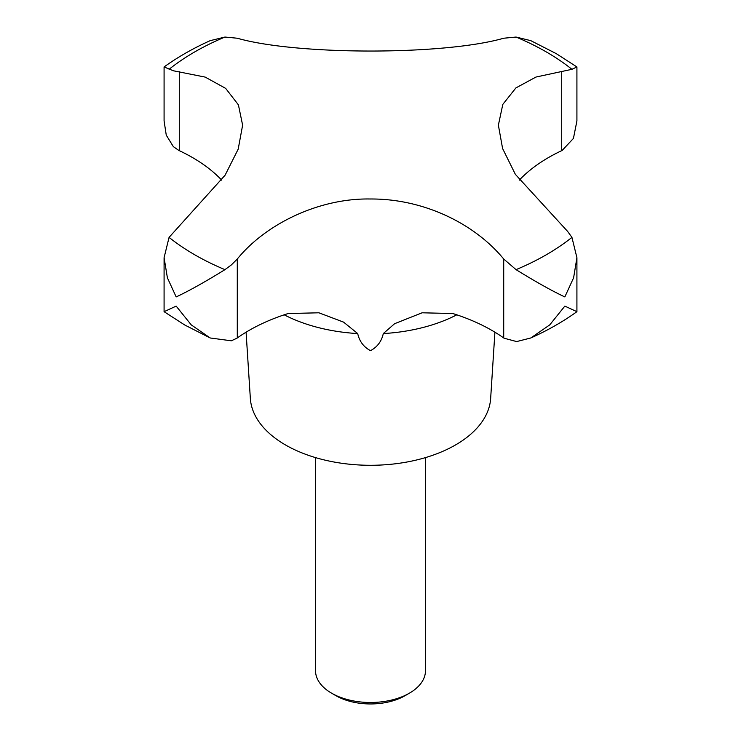 <?xml version="1.0" encoding="UTF-8"?>
<svg xmlns="http://www.w3.org/2000/svg" width="741" height="741" viewBox="0 0 741 741"><rect width="100%" height="100%" fill="white"/><g stroke="black" fill="none" stroke-linecap="round" stroke-linejoin="round"><path stroke-width="1.11" d="M409.365 693.196L405.058 695.688A48.869 28.214 0 0 1 335.942 695.688L331.635 693.196A54.964 31.733 0 0 0 409.365 693.196A54.964 31.733 0 0 0 425.464 670.753L425.464 457.605M221.735 180.174L221.596 180.017A171.773 99.174 0 0 0 179.285 150.655A41.227 23.805 180 0 1 178.85 150.442L173.338 146.625L166.262 135.149L164.085 120.94L164.085 66.949L173.338 70.766L205.164 77.092L225.653 88.374L238.417 104.879L242.622 125.164L238.194 149.145L225.116 175.163L169.068 237.379L164.085 257.692L167.392 277.792L176.163 296.928C188.733 291.056 204.998 281.969 224.949 269.65L231.34 264.935L237.287 259.017C266.547 223.087 320.084 198.088 370.13 198.996C422.926 198.56 474.175 223.115 503.713 259.017L516.051 269.65C536.002 281.969 552.267 291.056 564.837 296.928L573.608 277.792L576.915 257.692L571.932 237.379L567.662 231.451L515.356 174.339L502.593 148.515L498.378 125.164L502.806 104.407L515.884 87.929L535.975 77.045L571.932 69.311L576.915 66.949L576.915 120.94L573.432 138.428L562.15 150.442A41.227 23.805 180 0 1 561.715 150.655A171.773 99.174 0 0 0 519.404 180.017L519.265 180.174M246.086 332.19L250.347 398.436A120.237 69.422 0 0 0 285.48 444.952A120.237 69.422 0 0 0 414.451 460.485A120.237 69.422 0 0 0 490.653 398.436L494.914 332.19M530.797 337.979C547.645 330.43 563.021 321.659 576.915 311.683L564.837 306.107L549.757 324.873L530.797 337.979L516.644 341.573L504.075 338.211A41.227 23.805 180 0 1 503.713 337.961A171.773 99.174 0 0 0 452.853 313.536L422.111 312.795L394.62 323.697L383.301 333.57C381.587 341.351 377.317 347.047 370.5 350.66C363.683 347.047 359.413 341.351 357.699 333.57L343.583 322.131L318.889 312.795L288.147 313.536A171.773 99.174 0 0 0 237.287 337.961A41.227 23.805 180 0 1 236.925 338.211L231.34 340.795L210.203 337.979L191.243 324.873L176.163 306.107L164.085 311.683L164.085 257.692M576.915 66.949L556.296 53.658L530.797 40.653L516.051 37.05L503.713 38.226C443.924 55.418 296.307 55.214 237.287 38.226L224.949 37.05L210.203 40.653C193.355 48.202 177.979 56.974 164.085 66.949M315.536 457.605L315.536 670.753A54.964 31.733 0 0 0 331.635 693.196L335.942 695.688M169.068 237.379A248.522 143.485 0 0 0 194.772 254.802A248.522 143.485 0 0 0 224.949 269.65M516.051 269.65A248.522 143.485 0 0 0 571.932 237.379M571.932 69.311A248.522 143.485 0 0 0 546.228 51.889A248.522 143.485 0 0 0 516.051 37.05M383.301 333.57A128.999 74.471 0 0 0 456.799 314.823M284.201 314.823A128.999 74.471 0 0 0 357.699 333.57M561.715 150.655L561.715 71.71M503.713 337.961L503.713 259.017M237.287 337.961L237.287 259.017M179.285 150.655L179.285 71.71M224.949 37.05A248.522 143.485 0 0 0 169.068 69.311M210.203 337.979L184.704 324.975L164.085 311.683M576.915 311.683L576.915 257.692"/></g></svg>
